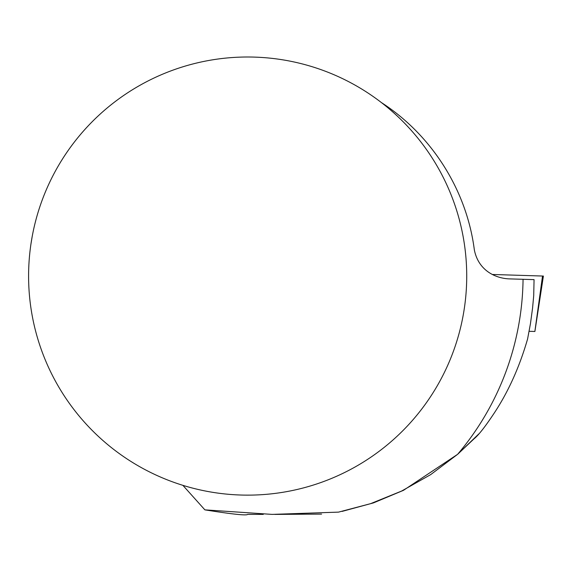 <?xml version="1.0" encoding="UTF-8"?>
<svg xmlns="http://www.w3.org/2000/svg" width="572" height="572" viewBox="0 0 572 572"><rect width="100%" height="100%" fill="white"/><g stroke="black" fill="none" stroke-linecap="round" stroke-linejoin="round"><path stroke-width="0.86" d="M182.883 485.342L204.883 509.859L272.1 514.392L338.524 512.126L370.635 503.646L401.523 491.098L430.68 474.617L457.607 454.325A275.418 275.418 0 0 0 523.058 279.293L534.062 279.629L533.712 295.617L532.568 308.093L530.458 323.609L527.584 338.996C519.276 367.753 507.75 393.05 493.014 414.9C484.62 427.441 478.306 435.406 474.074 438.788L457.607 454.325L403.482 490.333L373.452 502.895L342.127 511.389M478.871 433.862L457.786 454.175M321.586 514.099L274.882 514.4M263.284 514.385L247.662 514.392C246.682 515.744 232.425 514.228 204.883 509.859M30.959 243.944L32.204 236.45M466.723 276.069A219.069 219.069 0 0 0 138.124 86.351A219.069 219.069 0 0 0 138.124 465.787A219.069 219.069 0 0 0 466.723 276.069M523.058 279.293L509.359 278.886C495.695 278.414 478.364 270.642 474.324 249.771C466.716 190.369 431.939 135.249 381.495 102.631M529.121 331.302L534.891 331.474L529.121 331.295M534.87 331.474L542.528 276.033L492.421 274.474L543.4 276.062L534.891 331.474"/></g></svg>
